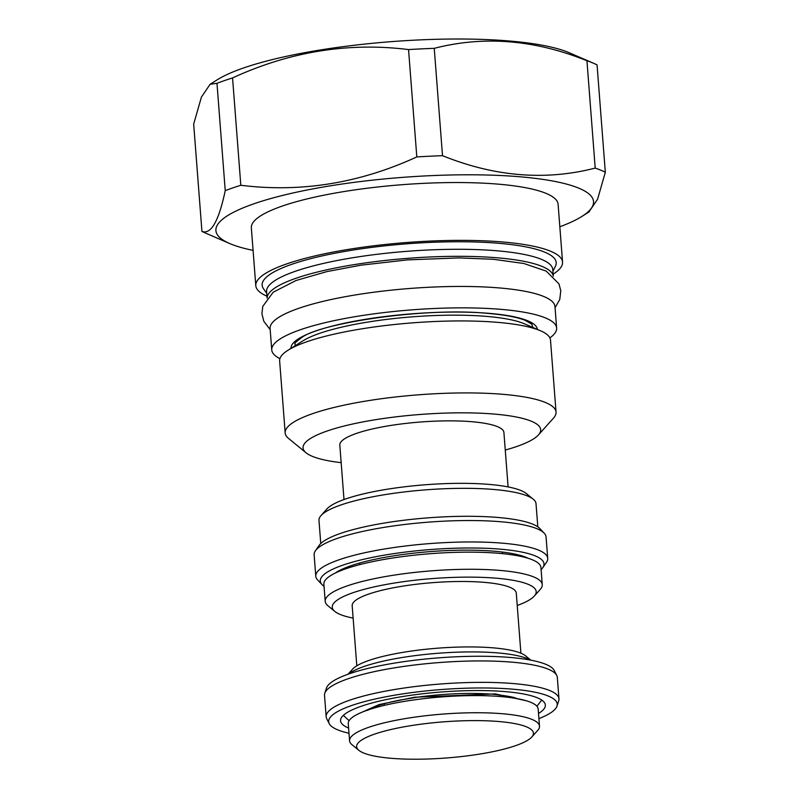 <?xml version="1.0" encoding="UTF-8"?>
<svg xmlns="http://www.w3.org/2000/svg" width="799" height="799" viewBox="0 0 799 799"><rect width="100%" height="100%" fill="white"/><g stroke="black" fill="none" stroke-linecap="round" stroke-linejoin="round"><path stroke-width="1.2" d="M232.559 77.922L240.819 185.268A214.611 43.885 -4.4 0 0 232.709 187.935A214.611 43.885 175.6 0 0 225.238 190.661C218.776 221.163 211.006 234.746 201.937 231.41L193.678 124.065L201.418 97.088L210.097 84.285L216.978 83.316A214.611 43.885 175.6 0 1 224.449 80.599A214.611 43.885 -4.4 0 1 232.559 77.922C289.917 51.555 348.584 42.107 408.549 49.578A214.611 43.885 -4.4 0 1 434.247 48.34C483.844 35.556 534.741 39.69 586.945 60.744A214.611 43.885 -4.4 0 1 593.637 63.301A214.611 43.885 -4.4 0 1 597.063 64.899L605.322 172.244L597.582 199.221L588.903 212.025L581.822 216.479A189.383 38.732 -4.4 0 1 559.829 226.766M210.097 84.285L217.178 79.83A189.383 38.732 -4.4 0 1 243.455 68.005A189.383 38.732 -4.4 0 1 418.736 39.95A189.383 38.732 -4.4 0 1 569.228 52.744L593.637 63.301M225.238 190.661L216.978 83.316M240.819 185.268C300.784 192.739 359.45 183.291 416.808 156.924A214.611 43.885 -4.4 0 1 442.506 155.685C494.711 176.739 545.607 180.874 595.205 168.09A214.611 43.885 -4.4 0 1 605.322 172.244M253.083 250.367A189.383 38.732 -4.4 0 1 229.772 243.565A189.383 38.732 -4.4 0 1 253.902 203.795A189.383 38.732 -4.4 0 1 495.28 175.291A189.383 38.732 -4.4 0 1 581.822 216.479M562.546 262.072L558.101 204.244A153.827 31.461 -4.4 0 0 452.254 182.552A153.827 31.461 -4.4 0 0 282.217 206.092A153.827 31.461 175.6 0 0 251.345 227.845L255.8 285.672A153.827 31.461 -4.4 0 1 286.661 263.92A153.827 31.461 -4.4 0 1 456.698 240.379A153.827 31.461 -4.4 0 1 562.546 262.072A153.827 31.461 -4.4 0 1 553.138 274.157M201.937 231.41A214.611 43.885 175.6 0 0 205.363 233.008L229.772 243.565M595.205 168.09L586.945 60.744M442.506 155.685L434.247 48.34M416.808 156.924L408.549 49.578M266.946 296.179A153.827 31.461 -4.4 0 1 255.8 285.672M552.918 271.31L555.405 266.267A147.465 30.152 -4.4 0 0 463.1 241.767A147.465 30.152 -4.4 0 0 291.735 264.329A147.465 30.152 175.6 0 0 263.5 288.729L266.736 293.333M553.288 276.134L552.778 269.543A143.51 29.343 -4.4 0 0 454.022 249.298A143.51 29.343 -4.4 0 0 295.39 271.261A143.51 29.343 175.6 0 0 266.596 291.565L267.106 298.157M267.116 298.137A143.51 29.343 175.6 0 1 295.93 278.292A143.51 29.343 -4.4 0 1 453.512 256.339A143.51 29.343 -4.4 0 1 553.268 276.114M271.75 349.942L270.102 328.529A142.861 29.213 -4.4 0 1 347.974 296.209A142.861 29.213 -4.4 0 1 498.266 287.85A142.861 29.213 175.6 0 1 554.975 306.606L556.623 328.019A142.861 29.213 175.6 0 0 499.914 309.263A142.861 29.213 -4.4 0 0 349.622 317.622A142.861 29.213 -4.4 0 0 271.75 349.942A142.861 29.213 -4.4 0 0 279.91 358.661M549.892 337.887A142.861 29.213 175.6 0 0 556.623 328.019M540.553 330.786A135.83 27.775 -4.4 0 0 432.619 321.607A135.83 27.775 -4.4 0 0 306.896 341.732A135.83 27.775 175.6 0 0 288.039 350.212L302.921 340.853A119.161 24.369 -4.4 0 1 319.45 333.413A119.161 24.369 -4.4 0 1 429.742 315.755A119.161 24.369 -4.4 0 1 524.424 323.815L540.553 330.786A135.83 27.775 -4.4 0 1 550.501 340.104L556.044 412.084A135.83 27.775 -4.4 0 1 553.497 418.107L538.436 434.926A119.161 24.369 -4.4 0 1 516.763 446.501A119.161 24.369 -4.4 0 1 505.268 450.047M288.039 350.212A135.83 27.775 175.6 0 0 279.64 360.938L285.173 432.928A135.83 27.775 175.6 0 0 288.609 438.481L306.067 452.803A119.161 24.369 -4.4 0 1 326.971 431.07A119.161 24.369 -4.4 0 1 470.341 412.903A119.161 24.369 -4.4 0 1 538.436 434.926M285.173 432.928A135.83 27.775 175.6 0 1 312.429 413.722A135.83 27.775 -4.4 0 1 462.581 392.928A135.83 27.775 -4.4 0 1 556.044 412.084M341.163 462.671A119.161 24.369 -4.4 0 1 306.067 452.803M508.104 486.921L503.909 432.469A82.287 16.829 -4.4 0 0 447.29 420.863A82.287 16.829 -4.4 0 0 356.324 433.458A82.287 16.829 175.6 0 0 339.815 445.103L343.999 499.545M321.018 515.565A108.844 22.262 175.6 0 1 340.813 504.988A108.844 22.262 -4.4 0 1 450.097 488.539A108.844 22.262 -4.4 0 1 533.273 499.225L526.381 493.582A102.262 20.914 -4.4 0 0 448.239 483.535A102.262 20.914 -4.4 0 0 345.567 498.985A102.262 20.914 175.6 0 0 326.961 508.923L321.018 515.565A108.844 22.262 175.6 0 0 318.981 520.379L320.759 543.54M315.395 550.801L319.061 545.487A112.19 22.941 -4.4 0 1 497.028 517.392A112.19 22.941 175.6 0 1 539.774 528.509L544.209 533.203A116.304 23.78 175.6 0 0 499.894 521.677A116.304 23.78 -4.4 0 0 315.395 550.801A116.304 23.78 -4.4 0 0 314.137 554.796L315.785 576.209A116.304 23.78 -4.4 0 1 379.185 549.902A116.304 23.78 -4.4 0 1 501.542 543.1A116.304 23.78 175.6 0 1 547.715 558.361A116.304 23.78 175.6 0 1 546.456 562.356L542.791 567.67A112.19 22.941 175.6 0 0 499.475 549.093A112.19 22.941 -4.4 0 0 373.443 557.173A112.19 22.941 -4.4 0 0 322.077 584.658L317.642 579.964A116.304 23.78 -4.4 0 1 315.785 576.209M547.715 558.361L546.067 536.948A116.304 23.78 175.6 0 0 544.209 533.203M324.054 586.326A112.19 22.941 -4.4 0 1 322.077 584.658M541.093 569.627A112.19 22.941 175.6 0 0 542.791 567.67M335.111 573.143A102.262 20.914 -4.4 0 1 493.512 551.16A102.262 20.914 175.6 0 1 528.149 558.281M542.251 584.638L540.933 567.51A108.844 22.262 -4.4 0 0 466.037 552.159A108.844 22.262 -4.4 0 0 345.727 568.808A108.844 22.262 175.6 0 0 323.885 584.209L325.203 601.337A108.844 22.262 -4.4 0 1 347.046 585.947A108.844 22.262 -4.4 0 1 467.355 569.288A108.844 22.262 -4.4 0 1 542.251 584.638A108.844 22.262 -4.4 0 1 540.214 589.462L534.271 596.094A102.262 20.914 -4.4 0 1 517.223 605.482M353.128 618.106A102.262 20.914 -4.4 0 1 334.851 611.445L327.96 605.792A108.844 22.262 -4.4 0 1 325.203 601.337M334.851 611.445A102.262 20.914 -4.4 0 1 352.778 592.798A102.262 20.914 -4.4 0 1 475.824 577.198A102.262 20.914 -4.4 0 1 534.271 596.094M520.898 653.202L516.274 593.098A82.287 16.829 -4.4 0 0 459.645 581.492A82.287 16.829 -4.4 0 0 368.689 594.086A82.287 16.829 175.6 0 0 352.179 605.732L356.803 665.827M530.836 660.164L525.512 655.809A88.659 18.127 -4.4 0 0 457.777 647.1A88.659 18.127 -4.4 0 0 368.758 660.503A88.659 18.127 175.6 0 0 352.629 669.113L348.044 674.226M530.376 660.084A95.241 19.476 -4.4 0 0 455.849 652.234A95.241 19.476 -4.4 0 0 364.014 666.496A95.241 19.476 175.6 0 0 348.484 674.076M539.495 726.181L538.176 709.043A95.241 19.476 -4.4 0 0 472.648 695.609A95.241 19.476 -4.4 0 0 367.37 710.191A95.241 19.476 175.6 0 0 348.264 723.654L349.582 740.793A95.241 19.476 -4.4 0 1 368.689 727.32A95.241 19.476 -4.4 0 1 473.967 712.748A95.241 19.476 -4.4 0 1 539.495 726.181A95.241 19.476 -4.4 0 1 537.717 730.396L531.764 737.038A88.659 18.127 -4.4 0 1 515.635 745.647A88.659 18.127 -4.4 0 1 426.626 759.05A88.659 18.127 -4.4 0 1 358.881 750.341A88.659 18.127 -4.4 0 1 374.431 734.171A88.659 18.127 -4.4 0 1 481.098 720.658A88.659 18.127 -4.4 0 1 531.764 737.038M358.881 750.341L351.989 744.688A95.241 19.476 -4.4 0 1 349.582 740.793M533.273 499.225A108.844 22.262 -4.4 0 1 536.019 503.68L537.807 526.841M326.162 716.743L324.514 695.32A116.744 23.87 -4.4 0 1 324.774 693.282A116.744 23.87 -4.4 0 1 392.579 668.154A116.744 23.87 -4.4 0 1 510.97 662.081A116.744 23.87 175.6 0 1 556.743 675.435A116.744 23.87 175.6 0 1 557.312 677.412L558.96 698.825A116.744 23.87 175.6 0 0 512.618 683.505A116.744 23.87 -4.4 0 0 389.802 690.336A116.744 23.87 -4.4 0 0 326.162 716.743A116.744 23.87 -4.4 0 0 326.731 718.72L329.238 723.664A114.617 23.441 -4.4 0 1 386.896 696.578A114.617 23.441 -4.4 0 1 511.74 689.088A114.617 23.441 175.6 0 1 556.983 706.136L558.701 700.873A116.744 23.87 175.6 0 0 558.96 698.825M324.774 693.282L326.491 688.019A114.617 23.441 -4.4 0 1 393.068 663.34A114.617 23.441 -4.4 0 1 509.303 657.387A114.617 23.441 175.6 0 1 554.236 670.491L556.743 675.435M349.003 733.232A114.617 23.441 -4.4 0 1 329.238 723.664M538.916 718.621A114.617 23.441 175.6 0 0 556.983 706.136M348.604 728.069A102.701 21.004 -4.4 0 1 340.564 720.808A102.701 21.004 -4.4 0 1 396.544 697.577A102.701 21.004 -4.4 0 1 504.588 691.564A102.701 21.004 175.6 0 1 545.357 705.048A102.701 21.004 175.6 0 1 538.516 713.457M290.996 348.354A123.545 25.268 -4.4 0 1 358.571 320.469A123.545 25.268 -4.4 0 1 488.319 313.278A123.545 25.268 175.6 0 1 537.357 329.398M429.632 698.026A57.937 11.845 -4.4 0 1 453.842 696.159M526.291 700.763L495.3 693.902L414.481 697.227L379.135 704.568L358.741 713.657M532.803 327.43L531.884 324.254L525.273 320.369C517.253 317.153 504.708 314.826 487.64 313.378C427.365 307.176 322.536 322.516 302.162 337.228C296.139 341.712 293.772 343.92 295.051 343.84L295.191 345.717M502.451 553.637L502.331 552.039M359.8 564.613L359.67 563.015M384.269 705.387L384.149 703.789M499.794 696.498L499.675 694.9M555.055 307.735L559.769 299.475L560.788 290.746L558.96 283.875L546.206 271.101L523.864 263.5L493.353 259.276L459.026 257.907L407.43 259.885L361.038 265.168L326.881 271.6L295.96 280.519L273.228 292.184L262.761 306.397L261.922 313.797L263.82 321.288L270.182 329.647M536.908 706.246L541.742 700.094M349.093 720.698L343.37 715.355M367.52 710.371L374.891 706.785C381.123 704.408 389.493 702.171 400.009 700.074L417.827 697.118C445.163 693.522 470.182 692.553 492.903 694.221C507.685 695.909 515.755 697.457 517.113 698.865"/></g></svg>
